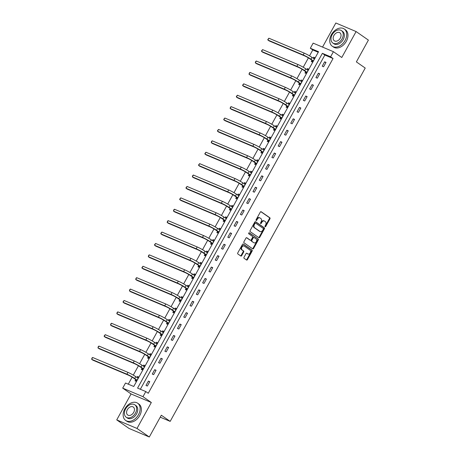 <?xml version="1.0" encoding="UTF-8"?>
<svg xmlns="http://www.w3.org/2000/svg" width="460" height="460" viewBox="0 0 460 460"><rect width="100%" height="100%" fill="white"/><g stroke="black" fill="none" stroke-linecap="round" stroke-linejoin="round"><path stroke-width="0.69" d="M265.121 226.734A0.575 0.408 112.9 0 0 265.736 226.464L269.945 218.845A0.822 0.581 112.9 0 0 269.859 217.787L261.171 211.744A0.822 0.581 112.9 0 0 260.291 212.123L256.082 219.748A0.575 0.408 112.9 0 0 256.76 220.219L257.301 219.23A2.639 1.863 112.9 0 1 259.871 217.879A2.639 1.863 112.9 0 1 260.118 218.011L260.837 218.517A2.639 1.863 112.9 0 1 261.119 221.887L260.573 222.87A0.575 0.408 112.9 0 0 261.245 223.341L261.792 222.358A2.639 1.863 112.9 0 1 264.362 221.001A2.639 1.863 112.9 0 1 264.603 221.133L265.328 221.639A2.639 1.863 112.9 0 1 265.604 225.009L265.063 225.998A0.575 0.408 112.9 0 0 265.121 226.734M264.971 226.475A0.575 0.408 112.9 0 0 265.19 226.234L269.399 218.609A0.822 0.581 112.9 0 0 269.313 217.557L260.854 211.675M255.996 220.231A0.575 0.408 112.9 0 0 256.208 219.989L256.755 219L257.301 219.23M260.481 223.353A0.575 0.408 112.9 0 0 260.699 223.111L261.245 222.123L261.792 222.358M244.024 257.261A0.822 0.581 112.9 0 0 244.111 258.313L246.548 260.009A0.822 0.581 112.9 0 0 247.428 259.63L252.103 251.166A0.822 0.581 112.9 0 0 252.017 250.108L243.328 244.064A0.822 0.581 112.9 0 0 242.449 244.444L237.774 252.914A0.822 0.581 112.9 0 0 237.86 253.966L240.804 256.013A0.822 0.581 112.9 0 0 241.684 255.633L243.685 252.011A0.822 0.581 112.9 0 0 243.599 250.959L242.138 249.941A2.202 1.558 112.9 0 1 241.833 247.267A2.202 1.558 112.9 0 1 244.053 245.991A2.202 1.558 112.9 0 1 244.26 246.1L249.975 250.085A2.202 1.558 112.9 0 1 250.286 252.753A2.202 1.558 112.9 0 1 248.061 254.035A2.202 1.558 112.9 0 1 247.859 253.92L246.905 253.259A0.822 0.581 112.9 0 0 246.025 253.638L244.024 257.261M145.797 391.563L142.974 396.681L122.699 388.125L125.522 383.013L133.745 386.48L318.544 51.715L310.322 48.248L313.151 43.131L333.419 51.687L330.596 56.798L322.379 53.331L137.58 388.096L145.797 391.563L148.252 393.277L333.051 58.512L330.596 56.798M333.419 51.687L341.78 57.5L356.103 31.556L368.397 40.106L356.373 61.887L365.223 68.051L170.177 421.377L161.322 415.219L149.299 437L137.005 428.444L151.328 402.5L142.974 396.681M258.865 237.699A0.822 0.581 112.9 0 0 259.745 237.32L264.419 228.85A0.822 0.581 112.9 0 0 264.333 227.798L255.645 221.755A0.822 0.581 112.9 0 0 254.765 222.134L250.09 230.598A0.822 0.581 112.9 0 0 250.183 231.65L258.865 237.699M258.261 240.005L253.586 248.475A0.822 0.581 112.9 0 1 252.707 248.854L244.018 242.811A0.822 0.581 112.9 0 1 243.932 241.759L245.933 238.13A0.822 0.581 112.9 0 1 246.813 237.751L250.338 240.2A0.822 0.581 112.9 0 0 251.217 239.821L252.54 237.417A0.822 0.581 112.9 0 0 252.454 236.365L248.785 233.812A0.575 0.408 112.9 0 1 249.343 232.806L258.175 238.953A0.822 0.581 112.9 0 1 258.261 240.005L257.715 239.775L253.04 248.245L253.586 248.475M149.299 437L129.03 428.444L116.736 419.894L137.005 428.444M356.103 31.556L335.834 23L322.535 47.093M160.241 417.185L170.177 421.377M333.051 58.512L324.835 55.045L140.34 389.263M324.645 61.812L322.224 66.2L323.593 66.775L326.013 62.393L324.645 61.812L325.864 62.663M318.349 73.215L315.928 77.602L317.302 78.177L319.723 73.795L318.349 73.215L319.573 74.066M312.058 84.617L309.637 89.004L311.006 89.579L313.427 85.198L312.058 84.617L313.277 85.468M305.762 96.019L303.341 100.406L304.71 100.981L307.13 96.6L305.762 96.019L306.981 96.87M299.466 107.421L297.045 111.809L298.419 112.384L300.84 108.002L299.466 107.421L300.69 108.272M293.175 118.824L290.755 123.211L292.123 123.786L294.544 119.404L293.175 118.824L294.394 119.675M286.879 130.226L284.458 134.613L285.827 135.188L288.248 130.807L286.879 130.226L288.098 131.077M280.583 141.628L278.162 146.015L279.53 146.596L281.957 142.209L280.583 141.628L281.802 142.479M274.292 153.03L271.871 157.418L273.24 157.998L275.661 153.611L274.292 153.03L275.511 153.881M267.996 164.433L265.575 168.82L266.944 169.401L269.364 165.013L267.996 164.433L269.215 165.284M261.7 175.835L259.279 180.222L260.647 180.803L263.068 176.416L261.7 175.835L262.919 176.686M255.409 187.237L252.983 191.624L254.357 192.205L256.778 187.818L255.409 187.237L256.628 188.088M249.113 198.639L246.692 203.027L248.061 203.607L250.481 199.22L249.113 198.639L250.332 199.49M242.817 210.042L240.396 214.429L241.764 215.01L244.185 210.623L242.817 210.042L244.036 210.893M236.52 221.444L234.1 225.831L235.474 226.412L237.895 222.025L236.52 221.444L237.745 222.295M230.23 232.852L227.809 237.233L229.178 237.814L231.598 233.427L230.23 232.852L231.449 233.697M223.934 244.254L221.513 248.636L222.881 249.216L225.302 244.829L223.934 244.254L225.153 245.099M217.637 255.656L215.217 260.038L216.591 260.619L219.012 256.231L217.637 255.656L218.862 256.502M211.347 267.059L208.926 271.44L210.295 272.021L212.715 267.634L211.347 267.059L212.566 267.904M205.051 278.461L202.63 282.842L203.998 283.423L206.419 279.036L205.051 278.461L206.27 279.306M198.755 289.863L196.334 294.245L197.702 294.825L200.129 290.438L198.755 289.863L199.979 290.708M192.464 301.266L190.043 305.647L191.412 306.228L193.833 301.841L192.464 301.266L193.683 302.111M186.168 312.668L183.747 317.049L185.115 317.63L187.536 313.243L186.168 312.668L187.387 313.513M179.871 324.07L177.451 328.452L178.819 329.032L181.24 324.645L179.871 324.07L181.09 324.915M173.581 335.472L171.16 339.854L172.529 340.434L174.949 336.047L173.581 335.472L174.8 336.317M167.285 346.874L164.864 351.262L166.232 351.837L168.653 347.449L167.285 346.874L168.504 347.72M160.988 358.277L158.568 362.664L159.936 363.239L162.357 358.852L160.988 358.277L162.208 359.122M154.692 369.679L152.271 374.066L153.646 374.641L156.066 370.254L154.692 369.679L155.917 370.53M148.402 381.081L145.981 385.468L147.349 386.043L149.77 381.656L148.402 381.081L149.621 381.932M318.24 52.262L312.783 49.956L309.528 55.85M308.407 57.879L303.238 67.252M302.116 69.282L296.941 78.654M295.82 80.684L290.645 90.056M289.524 92.086L284.349 101.459M283.233 103.488L278.058 112.861M276.937 114.891L271.762 124.263M270.641 126.293L265.466 135.665M264.351 137.695L259.175 147.068M258.054 149.097L252.879 158.47M251.758 160.5L246.583 169.872M245.467 171.902L240.292 181.274M239.171 183.304L233.996 192.677M232.875 194.706L227.7 204.085M226.584 206.109L221.409 215.487M220.288 217.511L215.113 226.889M213.992 228.913L208.817 238.291M207.696 240.315L202.526 249.694M201.405 251.718L196.23 261.096M195.109 263.12L189.934 272.498M188.813 274.522L183.638 283.9M182.522 285.93L177.347 295.303M176.226 297.332L171.051 306.705M169.93 308.735L164.755 318.107M163.639 320.137L158.464 329.509M157.343 331.539L152.168 340.912M151.047 342.941L145.872 352.314M144.756 354.344L139.581 363.716M138.46 365.746L133.285 375.118M132.164 377.148L128.282 384.175M311.92 60.386L311.265 61.577L312.639 62.152L315.06 57.764L313.685 57.189L313.134 58.196M305.63 71.789L304.974 72.979L306.343 73.554L308.763 69.172L307.395 68.592L306.837 69.598M299.334 83.191L298.678 84.381L300.046 84.956L302.467 80.575L301.099 79.994L300.541 81M293.037 94.593L292.382 95.784L293.756 96.359L296.177 91.977L294.803 91.396L294.25 92.402M286.747 105.995L286.091 107.186L287.46 107.761L289.88 103.379L288.512 102.798L287.954 103.805M280.45 117.398L279.795 118.588L281.163 119.163L283.584 114.781L282.216 114.201L281.658 115.207M274.154 128.8L273.499 129.99L274.867 130.565L277.294 126.184L275.919 125.603L275.367 126.609M267.858 140.208L267.208 141.392L268.577 141.968L270.998 137.586L269.629 137.005L269.071 138.011M261.567 151.61L260.912 152.795L262.28 153.37L264.701 148.988L263.333 148.407L262.775 149.419M255.271 163.012L254.616 164.197L255.984 164.772L258.405 160.39L257.036 159.81L256.479 160.822M248.975 174.415L248.325 175.599L249.694 176.174L252.114 171.793L250.746 171.212L250.188 172.224M242.684 185.817L242.029 187.001L243.397 187.577L245.818 183.195L244.45 182.614L243.892 183.626M236.388 197.219L235.733 198.404L237.101 198.984L239.522 194.597L238.153 194.017L237.596 195.028M230.092 208.621L229.436 209.806L230.811 210.387L233.231 205.999L231.857 205.419L231.305 206.431M223.802 220.024L223.146 221.208L224.514 221.789L226.935 217.402L225.567 216.821L225.009 217.833M217.505 231.426L216.85 232.611L218.218 233.191L220.639 228.804L219.27 228.223L218.713 229.235M211.209 242.828L210.553 244.013L211.928 244.593L214.348 240.206L212.974 239.625L212.422 240.637M204.918 254.23L204.263 255.415L205.631 255.996L208.052 251.608L206.684 251.028L206.126 252.04M198.622 265.633L197.967 266.817L199.335 267.398L201.756 263.011L200.387 262.43L199.83 263.442M192.326 277.035L191.67 278.219L193.045 278.8L195.465 274.413L194.091 273.838L193.539 274.844M186.035 288.437L185.38 289.622L186.748 290.202L189.169 285.815L187.801 285.24L187.243 286.246M179.739 299.839L179.084 301.024L180.452 301.605L182.873 297.217L181.505 296.642L180.947 297.649M173.443 311.242L172.787 312.426L174.156 313.007L176.577 308.62L175.208 308.045L174.65 309.051M167.147 322.644L166.497 323.828L167.865 324.409L170.286 320.022L168.918 319.447L168.36 320.453M160.856 334.046L160.201 335.231L161.569 335.811L163.99 331.424L162.621 330.849L162.064 331.855M154.56 345.448L153.905 346.633L155.273 347.214L157.694 342.827L156.325 342.251L155.767 343.258M148.264 356.851L147.608 358.035L148.982 358.616L151.403 354.229L150.029 353.654L149.477 354.66M141.973 368.253L141.318 369.437L142.686 370.018L145.107 365.631L143.738 365.056L143.181 366.062M135.677 379.655L135.021 380.84L136.39 381.421L138.811 377.033L137.442 376.458L136.885 377.464M151.328 402.5L131.06 393.944L116.736 419.894M131.06 393.944L122.699 388.125M312.783 49.956L310.322 48.248M324.835 55.045L322.379 53.331M313.685 57.189L314.91 58.04M307.395 68.592L308.614 69.443M301.099 79.994L302.318 80.845M294.803 91.396L296.027 92.247M288.512 102.798L289.731 103.649M282.216 114.201L283.435 115.052M275.919 125.603L277.138 126.454M269.629 137.005L270.848 137.856M263.333 148.407L264.552 149.258M257.036 159.81L258.255 160.661M250.746 171.212L251.965 172.063M244.45 182.614L245.669 183.465M238.153 194.017L239.372 194.867M231.857 205.419L233.082 206.27M225.567 216.821L226.786 217.672M219.27 228.223L220.489 229.074M212.974 239.625L214.199 240.476M206.684 251.028L207.903 251.879M200.387 262.43L201.606 263.281M194.091 273.838L195.316 274.683M187.801 285.24L189.02 286.085M181.505 296.642L182.723 297.488M175.208 308.045L176.427 308.89M168.918 319.447L170.137 320.292M162.621 330.849L163.84 331.695M156.325 342.251L157.544 343.097M150.029 353.654L151.254 354.499M143.738 365.056L144.957 365.901M137.442 376.458L138.661 377.303M264.057 220.903A2.639 1.863 112.9 0 0 263.816 220.771A2.639 1.863 112.9 0 0 261.245 222.123M259.566 217.781A2.639 1.863 112.9 0 0 259.325 217.643A2.639 1.863 112.9 0 0 256.755 219M258.635 237.538A0.822 0.581 112.9 0 0 259.198 237.084L263.873 228.62A0.822 0.581 112.9 0 0 263.787 227.568L255.329 221.685M263.31 229.172A0.575 0.408 112.9 0 0 263.246 228.43L255.622 223.129A0.575 0.408 112.9 0 0 255.007 223.393L254.432 224.434A2.639 1.863 112.9 0 0 254.708 227.803L259.923 231.432A2.639 1.863 112.9 0 0 260.164 231.564A2.639 1.863 112.9 0 0 262.735 230.213L263.31 229.172M255.513 223.077L255.076 222.893A0.575 0.408 112.9 0 0 254.46 223.163L255.007 223.393M260.164 231.564L259.618 231.334A2.639 1.863 112.9 0 1 259.377 231.202L254.161 227.573A2.639 1.863 112.9 0 1 253.885 224.204L254.46 223.163M252.477 248.693A0.822 0.581 112.9 0 0 253.04 248.245M246.497 237.682L249.791 239.97A0.822 0.581 112.9 0 0 249.947 240.039M249.073 232.771L258.175 238.953M253.995 242.748A2.202 1.558 112.9 0 0 254.196 242.857A2.202 1.558 112.9 0 0 256.421 241.58A2.202 1.558 112.9 0 0 256.111 238.907L254.098 237.509A0.822 0.581 112.9 0 0 253.218 237.889L251.89 240.292A0.822 0.581 112.9 0 0 251.976 241.345L253.443 242.518A2.202 1.558 112.9 0 0 253.65 242.627L254.196 242.857M253.937 237.44L253.546 237.274A0.822 0.581 112.9 0 0 252.672 237.659L253.218 237.889M253.443 242.518L251.43 241.115A0.822 0.581 112.9 0 1 251.344 240.062L252.672 237.659M257.715 239.775A0.822 0.581 112.9 0 0 257.629 238.723M248.061 254.035L247.514 253.799A2.202 1.558 112.9 0 1 247.313 253.69L246.589 253.19M243.708 245.87A2.202 1.558 112.9 0 0 243.507 245.761A2.202 1.558 112.9 0 0 241.281 247.037A2.202 1.558 112.9 0 0 241.592 249.711L242.138 249.941M240.574 255.852A0.822 0.581 112.9 0 0 241.138 255.403L243.139 251.781A0.822 0.581 112.9 0 0 243.052 250.723L241.592 249.711M246.318 259.848A0.822 0.581 112.9 0 0 246.882 259.4L251.557 250.93A0.822 0.581 112.9 0 0 251.47 249.878L243.012 243.995M312.737 61.968L311.817 60.191L309.626 58.661A4.197 0.437 -151.1 0 0 304.428 55.798L269.117 40.894L267.887 40.043L303.197 54.941A6.296 0.661 28.9 0 1 311 59.242L313.294 60.967M313.427 58.403L314.657 58.495M314.404 58.955L312.006 57.414L311 59.242M268.899 38.214L267.887 40.043L267.846 39.451L268.899 38.214L304.209 53.113A6.296 0.661 28.9 0 1 312.006 57.414M311.817 60.191L313.191 60.766M345.086 40.468A10.494 7.354 -55.2 0 0 344.229 28.968A10.494 7.354 -55.2 0 0 331.39 34.69A10.494 7.354 -55.2 0 0 332.247 46.195A10.494 7.354 -55.2 0 0 345.086 40.468M332.247 46.195L333.471 47.046A10.494 7.354 -55.2 0 0 346.317 41.325A10.494 7.354 -55.2 0 0 345.46 29.819L344.229 28.968M341.423 30.59L342.556 31.378A7.555 5.296 124.8 0 1 343.171 39.658A7.555 5.296 124.8 0 1 333.92 43.78L332.793 42.993A7.555 5.296 -55.2 0 0 342.039 38.876A7.555 5.296 -55.2 0 0 341.423 30.59A7.555 5.296 -55.2 0 0 332.178 34.713A7.555 5.296 -55.2 0 0 332.793 42.993M333.931 35.454A4.87 3.41 -55.2 0 0 334.328 40.79A4.87 3.41 -55.2 0 0 340.285 38.134A4.87 3.41 -55.2 0 0 339.888 32.798A4.87 3.41 -55.2 0 0 333.931 35.454M138.5 414.702A10.494 7.354 -55.2 0 0 137.643 403.202A10.494 7.354 -55.2 0 0 124.804 408.923A10.494 7.354 -55.2 0 0 125.655 420.428A10.494 7.354 -55.2 0 0 138.5 414.702M125.655 420.428L126.885 421.279A10.494 7.354 -55.2 0 0 139.731 415.558A10.494 7.354 -55.2 0 0 138.874 404.053L137.643 403.202M134.837 404.823L135.964 405.611A7.555 5.296 124.8 0 1 136.58 413.891A7.555 5.296 124.8 0 1 127.334 418.013L126.201 417.226A7.555 5.296 -55.2 0 0 135.453 413.109A7.555 5.296 -55.2 0 0 134.837 404.823A7.555 5.296 -55.2 0 0 125.586 408.946A7.555 5.296 -55.2 0 0 126.201 417.226M127.34 409.687A4.87 3.41 -55.2 0 0 127.736 415.023A4.87 3.41 -55.2 0 0 133.699 412.367A4.87 3.41 -55.2 0 0 133.302 407.031A4.87 3.41 -55.2 0 0 127.34 409.687M306.44 73.37L305.526 71.593L303.335 70.064A4.197 0.437 -151.1 0 0 298.137 67.2L262.827 52.302L261.596 51.445L296.907 66.343A6.296 0.661 28.9 0 1 304.704 70.644L306.998 72.369M307.136 69.805L308.361 69.897M308.108 70.357L305.71 68.816L304.704 70.644M262.602 49.617L261.596 51.445L261.556 50.853L262.602 49.617L297.913 64.515A6.296 0.661 28.9 0 1 305.71 68.816M305.526 71.593L306.895 72.168M300.15 84.772L299.23 82.995L297.039 81.466A4.197 0.437 -151.1 0 0 291.841 78.602L256.53 63.704L255.3 62.847L290.611 77.746A6.296 0.661 28.9 0 1 298.408 82.047L300.702 83.772M300.84 81.207L302.07 81.299M301.812 81.759L299.42 80.218L298.408 82.047M256.312 61.019L255.3 62.847L255.662 61.525L256.312 61.019L291.623 75.917A6.296 0.661 28.9 0 1 299.42 80.218M299.23 82.995L300.598 83.57M293.854 96.174L292.934 94.398L290.743 92.868A4.197 0.437 -151.1 0 0 285.545 90.005L250.234 75.106L249.004 74.25L284.314 89.148A6.296 0.661 28.9 0 1 292.111 93.449L294.406 95.174M294.544 92.609L295.774 92.701M295.521 93.162L293.123 91.62L292.111 93.449M250.016 72.421L249.004 74.25L249.366 72.927L250.016 72.421L285.327 87.32A6.296 0.661 28.9 0 1 293.123 91.62M292.934 94.398L294.308 94.973M287.558 107.582L286.643 105.8L284.452 104.27A4.197 0.437 -151.1 0 0 279.255 101.407L243.938 86.509L242.713 85.652L278.024 100.55A6.296 0.661 28.9 0 1 285.821 104.851L288.115 106.576M288.253 104.012L289.478 104.104M289.225 104.564L286.827 103.023L285.821 104.851M243.719 83.823L242.713 85.652L242.673 85.06L243.719 83.823L279.03 98.722A6.296 0.661 28.9 0 1 286.827 103.023M286.643 105.8L288.012 106.375M281.267 118.985L280.347 117.202L278.156 115.673A4.197 0.437 -151.1 0 0 272.958 112.809L237.647 97.911L236.417 97.054L271.728 111.952A6.296 0.661 28.9 0 1 279.525 116.253L281.819 117.978M281.957 115.414L283.188 115.506M282.929 115.966L280.531 114.425L279.525 116.253M237.423 95.226L236.417 97.054L236.377 96.462L237.423 95.226L272.734 110.124A6.296 0.661 28.9 0 1 280.531 114.425M280.347 117.202L281.715 117.777M274.971 130.387L274.051 128.605L271.86 127.081A4.197 0.437 -151.1 0 0 266.662 124.212L231.351 109.313L230.121 108.456L265.431 123.355A6.296 0.661 28.9 0 1 273.228 127.656L275.523 129.381M275.661 126.816L276.891 126.908M276.638 127.368L274.24 125.827L273.228 127.656M231.133 106.628L230.121 108.456L230.483 107.134L231.133 106.628L266.443 121.526A6.296 0.661 28.9 0 1 274.24 125.827M274.051 128.605L275.419 129.179M268.674 141.789L267.76 140.007L265.564 138.483A4.197 0.437 -151.1 0 0 260.366 135.614L225.055 120.715L223.83 119.859L259.141 134.757A6.296 0.661 28.9 0 1 266.938 139.058L269.232 140.783M269.364 138.218L270.595 138.31M270.342 138.77L267.944 137.23L266.938 139.058M224.836 118.03L223.83 119.859L223.79 119.266L224.836 118.03L260.147 132.928A6.296 0.661 28.9 0 1 267.944 137.23M267.76 140.007L269.129 140.582M262.384 153.191L261.464 151.409L259.273 149.885A4.197 0.437 -151.1 0 0 254.075 147.016L218.764 132.118L217.534 131.261L252.845 146.159A6.296 0.661 28.9 0 1 260.642 150.46L262.936 152.185M263.074 149.621L264.305 149.713M264.046 150.173L261.648 148.632L260.642 150.46M218.54 129.432L217.534 131.261L217.494 130.669L218.54 129.432L253.851 144.331A6.296 0.661 28.9 0 1 261.648 148.632M261.464 151.409L262.832 151.984M256.088 164.594L255.168 162.811L252.977 161.287A4.197 0.437 -151.1 0 0 247.779 158.418L212.468 143.52L211.238 142.663L246.548 157.561A6.296 0.661 28.9 0 1 254.345 161.862L256.64 163.587M256.778 161.023L258.008 161.115M257.755 161.575L255.357 160.034L254.345 161.862M212.25 140.835L211.238 142.663L211.6 141.341L212.25 140.835L247.56 155.733A6.296 0.661 28.9 0 1 255.357 160.034M255.168 162.811L256.536 163.386M249.791 175.996L248.871 174.214L246.681 172.69A4.197 0.437 -151.1 0 0 241.483 169.82L206.172 154.922L204.947 154.065L240.258 168.964A6.296 0.661 28.9 0 1 248.055 173.265L250.349 174.99M250.481 172.431L251.712 172.517M251.459 172.977L249.061 171.436L248.055 173.265M205.953 152.237L204.947 154.065L204.901 153.473L205.953 152.237L241.264 167.135A6.296 0.661 28.9 0 1 249.061 171.436M248.871 174.214L250.246 174.788M243.501 187.398L242.581 185.616L240.39 184.092A4.197 0.437 -151.1 0 0 235.192 181.223L199.881 166.324L198.651 165.468L233.962 180.366A6.296 0.661 28.9 0 1 241.759 184.667L244.053 186.392M244.191 183.833L245.416 183.919M245.163 184.38L242.765 182.839L241.759 184.667M199.657 163.639L198.651 165.468L198.611 164.875L199.657 163.639L234.968 178.543A6.296 0.661 28.9 0 1 242.765 182.839M242.581 185.616L243.949 186.191M237.205 198.8L236.285 197.018L234.094 195.494A4.197 0.437 -151.1 0 0 228.896 192.625L193.585 177.727L192.355 176.87L227.665 191.768A6.296 0.661 28.9 0 1 235.462 196.069L237.757 197.794M237.895 195.236L239.125 195.322M238.867 195.782L236.474 194.241L235.462 196.069M193.367 175.041L192.355 176.87L192.717 175.547L193.367 175.041L228.677 189.945A6.296 0.661 28.9 0 1 236.474 194.241M236.285 197.018L237.653 197.593M230.908 210.203L229.988 208.42L227.798 206.896A4.197 0.437 -151.1 0 0 222.6 204.027L187.289 189.129L186.058 188.272L221.375 203.17A6.296 0.661 28.9 0 1 229.172 207.471L231.466 209.196M231.598 206.638L232.829 206.724M232.576 207.184L230.178 205.643L229.172 207.471M187.07 186.444L186.058 188.272L186.018 187.68L187.07 186.444L222.381 201.348A6.296 0.661 28.9 0 1 230.178 205.643M229.988 208.42L231.363 208.995M224.612 221.605L223.698 219.822L221.507 218.299A4.197 0.437 -151.1 0 0 216.309 215.429L180.998 200.531L179.768 199.674L215.079 214.573A6.296 0.661 28.9 0 1 222.876 218.874L225.17 220.599M225.308 218.04L226.533 218.126M226.28 218.586L223.882 217.045L222.876 218.874M180.774 197.846L179.768 199.674L179.728 199.082L180.774 197.846L216.085 212.75A6.296 0.661 28.9 0 1 223.882 217.045M223.698 219.822L225.066 220.397M218.322 233.007L217.402 231.225L215.211 229.701A4.197 0.437 -151.1 0 0 210.013 226.832L174.702 211.933L173.472 211.077L208.782 225.975A6.296 0.661 28.9 0 1 216.579 230.276L218.874 232.001M219.012 229.442L220.242 229.528M219.983 229.988L217.591 228.453L216.579 230.276M174.484 209.248L173.472 211.077L173.834 209.754L174.484 209.248L209.794 224.152A6.296 0.661 28.9 0 1 217.591 228.453M217.402 231.225L218.77 231.8M212.025 244.409L211.105 242.627L208.915 241.103A4.197 0.437 -151.1 0 0 203.717 238.234L168.406 223.336L167.175 222.479L202.486 237.377A6.296 0.661 28.9 0 1 210.283 241.678L212.577 243.403M212.715 240.844L213.946 240.931M213.693 241.391L211.295 239.855L210.283 241.678M168.188 220.65L167.175 222.479L167.538 221.156L168.188 220.65L203.498 235.554A6.296 0.661 28.9 0 1 211.295 239.855M211.105 242.627L212.48 243.208M205.729 255.812L204.815 254.029L202.624 252.505A4.197 0.437 -151.1 0 0 197.426 249.636L162.115 234.738L160.885 233.881L196.196 248.779A6.296 0.661 28.9 0 1 203.993 253.08L206.287 254.805M206.425 252.247L207.65 252.333M207.397 252.793L204.999 251.258L203.993 253.08M161.891 232.053L160.885 233.881L160.845 233.289L161.891 232.053L197.202 246.957A6.296 0.661 28.9 0 1 204.999 251.258M204.815 254.029L206.183 254.61M199.439 267.214L198.519 265.431L196.328 263.908A4.197 0.437 -151.1 0 0 191.13 261.038L155.819 246.14L154.589 245.283L189.899 260.188A6.296 0.661 28.9 0 1 197.696 264.483L199.991 266.208M200.129 263.649L201.359 263.735M201.1 264.195L198.708 262.66L197.696 264.483M155.595 243.455L154.589 245.283L154.548 244.691L155.595 243.455L190.906 258.359A6.296 0.661 28.9 0 1 198.708 262.66M198.519 265.431L199.887 266.012M193.142 278.616L192.222 276.834L190.032 275.31A4.197 0.437 -151.1 0 0 184.834 272.441L149.523 257.542L148.292 256.686L183.603 271.59A6.296 0.661 28.9 0 1 191.4 275.885L193.695 277.61M193.833 275.051L195.063 275.137M194.81 275.597L192.412 274.062L191.4 275.885M149.304 254.857L148.292 256.686L148.655 255.363L149.304 254.857L184.615 269.761A6.296 0.661 28.9 0 1 192.412 274.062M192.222 276.834L193.591 277.414M186.846 290.018L185.932 288.236L183.736 286.712A4.197 0.437 -151.1 0 0 178.537 283.843L143.227 268.945L142.002 268.088L177.313 282.992A6.296 0.661 28.9 0 1 185.11 287.287L187.404 289.012M187.542 286.453L188.767 286.54M188.514 287L186.116 285.464L185.11 287.287M143.008 266.26L142.002 268.088L141.962 267.496L143.008 266.26L178.319 281.163A6.296 0.661 28.9 0 1 186.116 285.464M185.932 288.236L187.3 288.817M180.556 301.421L179.636 299.638L177.445 298.115A4.197 0.437 -151.1 0 0 172.247 295.245L136.936 280.347L135.706 279.49L171.017 294.394A6.296 0.661 28.9 0 1 178.814 298.69L181.108 300.414M181.246 297.856L182.476 297.942M182.217 298.402L179.82 296.867L178.814 298.69M136.712 277.667L135.706 279.49L136.068 278.168L136.712 277.667L172.023 292.566A6.296 0.661 28.9 0 1 179.82 296.867M179.636 299.638L181.004 300.219M174.259 312.823L173.339 311.041L171.149 309.517A4.197 0.437 -151.1 0 0 165.951 306.647L130.64 291.749L129.409 290.892L164.72 305.796A6.296 0.661 28.9 0 1 172.517 310.092L174.811 311.817M174.949 309.258L176.18 309.344M175.927 309.804L173.529 308.269L172.517 310.092M130.421 289.07L129.409 290.892L129.772 289.57L130.421 289.07L165.732 303.968A6.296 0.661 28.9 0 1 173.529 308.269M173.339 311.041L174.708 311.621M167.963 324.225L167.043 322.443L164.852 320.919A4.197 0.437 -151.1 0 0 159.655 318.05L124.344 303.151L123.119 302.295L158.43 317.199A6.296 0.661 28.9 0 1 166.227 321.5L168.521 323.225M168.653 320.66L169.884 320.747M169.631 321.207L167.233 319.671L166.227 321.5M124.125 300.472L123.119 302.295L123.073 301.702L124.125 300.472L159.436 315.37A6.296 0.661 28.9 0 1 167.233 319.671M167.043 322.443L168.417 323.023M161.673 335.627L160.753 333.845L158.562 332.321A4.197 0.437 -151.1 0 0 153.364 329.452L118.053 314.554L116.823 313.697L152.133 328.601A6.296 0.661 28.9 0 1 159.93 332.902L162.225 334.627M162.363 332.062L163.593 332.149M163.334 332.609L160.937 331.073L159.93 332.902M117.829 311.874L116.823 313.697L117.185 312.374L117.829 311.874L153.14 326.772A6.296 0.661 28.9 0 1 160.937 331.073M160.753 333.845L162.121 334.426M155.376 347.03L154.456 345.247L152.266 343.723A4.197 0.437 -151.1 0 0 147.068 340.854L111.757 325.956L110.526 325.099L145.837 340.003A6.296 0.661 28.9 0 1 153.634 344.304L155.928 346.029M156.066 343.465L157.297 343.551M157.038 344.017L154.646 342.476L153.634 344.304M111.538 323.276L110.526 325.099L110.889 323.777L111.538 323.276L146.849 338.175A6.296 0.661 28.9 0 1 154.646 342.476M154.456 345.247L155.825 345.828M149.08 358.432L148.16 356.649L145.97 355.126A4.197 0.437 -151.1 0 0 140.771 352.262L105.461 337.358L104.23 336.501L139.547 351.405A6.296 0.661 28.9 0 1 147.344 355.706L149.638 357.431M149.77 354.867L151.001 354.953M150.748 355.419L148.35 353.878L147.344 355.706M105.242 334.679L104.23 336.501L104.19 335.909L105.242 334.679L140.553 349.577A6.296 0.661 28.9 0 1 148.35 353.878M148.16 356.649L149.534 357.23M142.79 369.834L141.87 368.052L139.679 366.528A4.197 0.437 -151.1 0 0 134.481 363.664L99.17 348.76L97.94 347.904L133.25 362.808A6.296 0.661 28.9 0 1 141.047 367.109L143.342 368.834M143.48 366.269L144.704 366.355M144.451 366.821L142.054 365.28L141.047 367.109M98.946 346.081L97.94 347.904L98.302 346.581L98.946 346.081L134.257 360.979A6.296 0.661 28.9 0 1 142.054 365.28M141.87 368.052L143.238 368.632M136.493 381.236L135.573 379.454L133.383 377.93A4.197 0.437 -151.1 0 0 128.185 375.067L92.874 360.163L91.643 359.312L126.954 374.21A6.296 0.661 28.9 0 1 134.751 378.511L137.046 380.236M137.184 377.671L138.414 377.758M138.155 378.223L135.763 376.683L134.751 378.511M92.655 357.483L91.643 359.312L92.006 357.983L92.655 357.483L127.966 372.381A6.296 0.661 28.9 0 1 135.763 376.683M135.573 379.454L136.942 380.035M265.19 226.234L265.736 226.464M256.208 219.989L256.76 220.219M260.699 223.111L261.245 223.341M269.313 217.557L269.859 217.787M269.399 218.609L269.945 218.845M263.787 227.568L264.333 227.798M263.873 228.62L264.419 228.85M259.198 237.084L259.745 237.32M253.885 224.204L254.432 224.434M254.161 227.573L254.708 227.803M259.377 231.202L259.923 231.432M249.791 239.97L250.338 240.2M251.344 240.062L251.89 240.292M251.43 241.115L251.976 241.345M247.313 253.69L247.859 253.92M243.052 250.723L243.599 250.959M243.139 251.781L243.685 252.011M241.138 255.403L241.684 255.633M251.47 249.878L252.017 250.108M251.557 250.93L252.103 251.166M246.882 259.4L247.428 259.63M304.209 53.113L303.197 54.941M297.913 64.515L296.907 66.343M291.623 75.917L290.611 77.746M285.327 87.32L284.314 89.148M279.03 98.722L278.024 100.55M272.734 110.124L271.728 111.952M266.443 121.526L265.431 123.355M260.147 132.928L259.141 134.757M253.851 144.331L252.845 146.159M247.56 155.733L246.548 157.561M241.264 167.135L240.258 168.964M234.968 178.543L233.962 180.366M228.677 189.945L227.665 191.768M222.381 201.348L221.375 203.17M216.085 212.75L215.079 214.573M209.794 224.152L208.782 225.975M203.498 235.554L202.486 237.377M197.202 246.957L196.196 248.779M190.906 258.359L189.899 260.188M184.615 269.761L183.603 271.59M178.319 281.163L177.313 282.992M172.023 292.566L171.017 294.394M165.732 303.968L164.72 305.796M159.436 315.37L158.43 317.199M153.14 326.772L152.133 328.601M146.849 338.175L145.837 340.003M140.553 349.577L139.547 351.405M134.257 360.979L133.25 362.808M127.966 372.381L126.954 374.21M263.816 220.771L264.362 221.001M259.325 217.643L259.871 217.879M255.018 222.864L255.57 223.094M249.866 240.016L250.412 240.246M253.471 237.233L254.023 237.463M243.507 245.761L244.053 245.991"/></g></svg>
